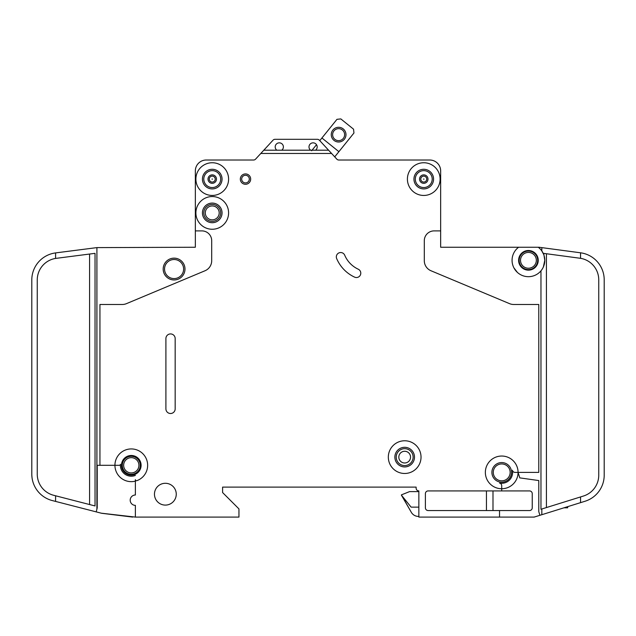 <?xml version="1.0" encoding="UTF-8"?>
<svg xmlns="http://www.w3.org/2000/svg" width="636" height="636" viewBox="0 0 636 636"><rect width="100%" height="100%" fill="white"/><g stroke="black" fill="none" stroke-linecap="round" stroke-linejoin="round"><path stroke-width="0.95" d="M345.984 134.657A7.362 7.362 0 0 1 338.622 142.011A7.362 7.362 0 0 1 331.261 134.657A7.362 7.362 0 0 1 338.622 127.295A7.362 7.362 0 0 1 345.984 134.657M332.628 134.657A5.994 5.994 0 0 0 338.622 140.651A5.994 5.994 0 0 0 344.617 134.657A5.994 5.994 0 0 0 338.622 128.655A5.994 5.994 0 0 0 332.628 134.657M334.719 156.861L353.95 133.011L353.544 129.18L340.809 118.908L336.977 119.322L319.781 140.651L319.351 140.182A2.727 2.727 0 0 0 317.348 139.308L275.038 139.308A2.727 2.727 0 0 0 273.035 140.182L263.805 150.207L281.748 150.207A4.086 4.086 0 0 0 279.291 142.846A4.086 4.086 0 0 0 276.843 150.207M316.513 144.698L311.632 150.756M338.901 151.678L321.919 137.996M567.678 506.654L567.678 507.822L563.925 507.822M209.268 179.098A2.973 2.973 0 0 1 212.241 176.132A2.973 2.973 0 0 1 215.214 179.098A2.973 2.973 0 0 1 212.241 182.071A2.973 2.973 0 0 1 209.268 179.098M420.786 179.098A2.973 2.973 0 0 1 423.759 176.132A2.973 2.973 0 0 1 426.732 179.098A2.973 2.973 0 0 1 423.759 182.071A2.973 2.973 0 0 1 420.786 179.098M519.159 260.323A9.27 9.27 0 0 0 528.429 269.592A9.27 9.27 0 0 0 537.69 260.323A9.27 9.27 0 0 0 528.429 251.061A9.27 9.27 0 0 0 519.159 260.323M518.61 247.245A16.353 16.353 0 0 0 512.067 260.323L512.107 259.234L512.067 260.323A16.353 16.353 0 0 0 528.429 276.684A16.353 16.353 0 0 0 544.782 260.323L543.375 266.953L544.782 260.323A16.353 16.353 0 0 0 538.239 247.245L440.661 247.245L440.661 170.925A10.899 10.899 0 0 0 429.753 160.018L338.718 160.018A2.727 2.727 0 0 1 336.818 159.143L331.602 153.475L260.792 153.475L255.577 159.143A2.727 2.727 0 0 1 253.677 160.018L206.247 160.018A10.899 10.899 0 0 0 195.339 170.925L195.339 230.892L201.882 230.892A9.81 9.81 0 0 1 211.701 240.702L211.701 260.704A10.899 10.899 0 0 1 205.007 270.761L126.492 303.634A10.899 10.899 0 0 1 122.287 304.485L99.939 304.485L99.939 465.298L97.221 465.298L97.221 507.918L96.195 511.877L55.586 501.414L55.586 495.786L53.615 495.277A21.807 21.807 0 0 1 37.254 474.162L37.254 279.951A21.807 21.807 0 0 1 55.586 258.423L55.586 252.913A27.261 27.261 0 0 0 31.8 279.951L31.8 474.162A27.261 27.261 0 0 0 52.255 500.556L55.586 501.414M543.375 266.953L544.782 260.323L543.693 253.374L580.557 258.319L580.557 252.802L541.824 247.627L541.824 250.95L543.693 254.456M518.61 260.323A9.81 9.81 0 0 0 528.429 270.141A9.81 9.81 0 0 0 538.239 260.323A9.81 9.81 0 0 0 528.429 250.512A9.81 9.81 0 0 0 518.61 260.323M513.888 267.828L517.378 272.383L514.85 269.441M205.293 212.901A6.948 6.948 0 0 0 212.241 219.849A6.948 6.948 0 0 0 219.189 212.901A6.948 6.948 0 0 0 212.241 205.945A6.948 6.948 0 0 0 205.293 212.901M398.82 457.125A5.859 5.859 0 0 0 404.679 462.984A5.859 5.859 0 0 0 410.538 457.125A5.859 5.859 0 0 0 404.679 451.266A5.859 5.859 0 0 0 398.82 457.125M336.325 256.872A4.365 4.365 0 0 1 344.696 255.171A27.261 27.261 0 0 0 358.267 269.219A4.365 4.365 0 0 1 360.381 275.014A4.365 4.365 0 0 1 354.586 277.129A35.982 35.982 0 0 1 336.667 258.574A4.365 4.365 0 0 1 336.325 256.872M423.512 179.098L424.005 179.098L423.512 179.098M211.995 179.098L212.488 179.098L211.995 179.098M99.939 465.298L114.933 465.298A16.353 16.353 0 0 1 147.21 461.561A16.353 16.353 0 0 1 136.835 480.681A1.089 1.089 0 0 1 135.381 479.655L135.381 495.007A5.175 5.175 0 0 0 130.197 500.19A5.175 5.175 0 0 0 135.381 505.366L135.381 517.092L238.953 517.092L238.953 508.911L222.6 492.558L222.6 487.104L416.127 487.104L416.127 488.194A2.727 2.727 0 0 0 418.854 490.92L418.854 517.092L499.53 517.092L499.53 510.549L428.115 510.549A2.727 2.727 0 0 1 425.397 507.822L425.397 493.647A2.727 2.727 0 0 1 428.115 490.92L501.717 490.92L501.717 488.742A16.353 16.353 0 0 0 518.07 472.389L519.787 477.882L538.779 480.554L538.779 511.638L539.924 515.295L541.824 514.707L541.824 508.991L540.966 509.261L540.966 270.825M228.594 212.901A16.353 16.353 0 0 0 212.241 196.548A16.353 16.353 0 0 0 195.888 212.901A16.353 16.353 0 0 0 212.241 229.254A16.353 16.353 0 0 0 228.594 212.901M228.594 179.098A16.353 16.353 0 0 0 212.241 162.744A16.353 16.353 0 0 0 195.888 179.098A16.353 16.353 0 0 0 212.241 195.451A16.353 16.353 0 0 0 228.594 179.098M421.032 457.125A16.353 16.353 0 0 0 404.679 440.772A16.353 16.353 0 0 0 388.326 457.125A16.353 16.353 0 0 0 404.679 473.478A16.353 16.353 0 0 0 421.032 457.125M394.869 457.125A9.81 9.81 0 0 0 404.679 466.935A9.81 9.81 0 0 0 414.489 457.125A9.81 9.81 0 0 0 404.679 447.307A9.81 9.81 0 0 0 394.869 457.125M518.07 472.389A16.353 16.353 0 0 0 501.717 456.036A16.353 16.353 0 0 0 485.355 472.389A16.353 16.353 0 0 0 501.717 488.742L501.717 485.737A2.727 2.727 0 0 0 499.53 483.066A10.899 10.899 0 0 0 512.393 470.203A2.727 2.727 0 0 0 515.065 472.389L538.779 472.389L538.779 304.485L513.713 304.485A10.899 10.899 0 0 1 509.508 303.634L430.993 270.761A10.899 10.899 0 0 1 424.299 260.704L424.299 240.702A9.81 9.81 0 0 1 434.118 230.892L440.661 230.892L440.661 170.925L440.661 230.892M440.112 179.098A16.353 16.353 0 0 0 423.759 162.744A16.353 16.353 0 0 0 407.406 179.098A16.353 16.353 0 0 0 423.759 195.451A16.353 16.353 0 0 0 440.112 179.098M121.476 465.298A9.81 9.81 0 0 0 131.286 475.116A9.81 9.81 0 0 0 141.105 465.298A9.81 9.81 0 0 0 131.286 455.487A9.81 9.81 0 0 0 121.476 465.298M135.381 475.41A10.899 10.899 0 0 1 120.435 464.312A1.089 1.089 0 0 1 119.345 465.298L114.933 465.298A16.353 16.353 0 0 0 135.381 481.134L135.381 479.655M202.431 212.901A9.81 9.81 0 0 0 212.241 222.711A9.81 9.81 0 0 0 222.051 212.901A9.81 9.81 0 0 0 212.241 203.083A9.81 9.81 0 0 0 202.431 212.901M154.461 494.196A10.899 10.899 0 0 0 165.36 505.095A10.899 10.899 0 0 0 176.259 494.196A10.899 10.899 0 0 0 165.36 483.288A10.899 10.899 0 0 0 154.461 494.196M122.295 465.298A8.991 8.991 0 0 0 131.286 474.297A8.991 8.991 0 0 0 140.286 465.298A8.991 8.991 0 0 0 131.286 456.306A8.991 8.991 0 0 0 122.295 465.298M491.898 472.389A9.81 9.81 0 0 0 501.717 482.199A9.81 9.81 0 0 0 511.527 472.389A9.81 9.81 0 0 0 501.717 462.571A9.81 9.81 0 0 0 491.898 472.389M202.431 179.098A9.81 9.81 0 0 0 212.241 188.916A9.81 9.81 0 0 0 222.051 179.098A9.81 9.81 0 0 0 212.241 169.287A9.81 9.81 0 0 0 202.431 179.098M413.949 179.098A9.81 9.81 0 0 0 423.759 188.916A9.81 9.81 0 0 0 433.569 179.098A9.81 9.81 0 0 0 423.759 169.287A9.81 9.81 0 0 0 413.949 179.098M240.321 179.098A5.175 5.175 0 0 0 245.496 184.281A5.175 5.175 0 0 0 250.671 179.098A5.175 5.175 0 0 0 245.496 173.922A5.175 5.175 0 0 0 240.321 179.098M310.638 150.207L315.543 150.207A4.086 4.086 0 0 0 313.095 142.846A4.086 4.086 0 0 0 310.638 150.207L281.748 150.207M163.182 269.052A10.899 10.899 0 0 0 174.081 279.951A10.899 10.899 0 0 0 184.989 269.052A10.899 10.899 0 0 0 174.081 258.144A10.899 10.899 0 0 0 163.182 269.052M519.58 274.084L520.097 274.402M517.927 272.868C520.995 275.07 520.995 275.07 517.927 272.868M541.824 247.627L539.145 247.269A2.727 2.727 0 0 0 538.779 247.245L538.239 247.245M315.543 150.207L328.589 150.207L331.602 153.475M328.589 150.207L319.351 140.182M260.792 153.475L263.805 150.207M175.17 408.876A4.635 4.635 0 0 1 170.535 413.511A4.635 4.635 0 0 1 165.909 408.876L165.909 338.551A4.635 4.635 0 0 1 170.535 333.924A4.635 4.635 0 0 1 175.17 338.551L175.17 408.876M501.717 490.92L529.518 490.92A2.727 2.727 0 0 1 532.245 493.647L532.245 507.822A2.727 2.727 0 0 1 529.518 510.549L499.53 510.549M539.924 515.295L534.16 517.092L499.53 517.092M195.339 230.892L195.339 247.245L96.911 247.611L96.911 509.086M533.334 517.092A5.454 5.454 0 0 0 534.956 516.845L538.779 515.653L534.956 516.845M541.824 514.707L585.048 501.248A27.261 27.261 0 0 0 604.2 475.219L604.2 475.116M585.048 501.248L580.557 502.647L585.048 501.248L580.557 502.647L585.048 501.248L580.557 502.647L580.557 496.939L541.824 508.991M135.381 517.092L101.307 513.196A5.454 5.454 0 0 0 102.006 513.324L132.654 517.092L102.006 513.324M604.2 475.219L604.2 279.824A27.261 27.261 0 0 0 580.557 252.802M31.816 475.116L31.999 477.429M580.557 258.319A21.807 21.807 0 0 1 598.746 279.824L598.746 475.219A21.807 21.807 0 0 1 583.427 496.04L580.557 496.939M55.586 252.913L96.911 247.611M55.586 258.423L95.034 253.343L95.034 505.946L55.586 495.786M275.038 139.308L317.348 139.308M101.307 513.196L96.195 511.877M31.8 465.298L31.8 474.162M604.2 279.824L604.2 286.494M418.854 491.604L409.584 491.604L401.403 494.872L411.317 512.322A8.181 8.181 0 0 0 418.401 516.408L418.854 516.408M401.403 495.15L411.317 512.322L401.403 495.15L411.118 507.138L418.854 507.138M486.453 510.549L486.453 490.92M492.987 510.549L492.987 490.92M519.548 257.66L519.93 256.626M519.222 259.234C520.502 254.758 520.502 254.758 519.222 259.234M512.107 259.234L512.067 260.323L512.107 259.234M253.398 160.018L206.247 160.018L253.398 160.018M222.6 492.558L222.6 487.104L416.127 487.104L416.127 488.194A2.727 2.727 0 0 0 418.854 490.92A2.727 2.727 0 0 1 416.127 488.194L416.127 487.104L222.6 487.104L222.6 492.558M519.23 259.202L519.556 257.644M31.8 286.494L31.8 279.951M519.914 256.658L520.176 256.109M520.2 254.98L519.143 257.143M566.589 507.822L566.589 506.995M565.491 507.822L565.491 507.337M203.79 179.098A8.451 8.451 0 0 0 212.241 187.548A8.451 8.451 0 0 0 220.692 179.098A8.451 8.451 0 0 0 212.241 170.647A8.451 8.451 0 0 0 203.79 179.098M208.02 179.098A4.221 4.221 0 0 1 212.241 174.876A4.221 4.221 0 0 1 216.463 179.098A4.221 4.221 0 0 1 212.241 183.319A4.221 4.221 0 0 1 208.02 179.098M415.308 179.098A8.451 8.451 0 0 0 423.759 187.548A8.451 8.451 0 0 0 432.21 179.098A8.451 8.451 0 0 0 423.759 170.647A8.451 8.451 0 0 0 415.308 179.098M419.537 179.098A4.221 4.221 0 0 1 423.759 174.876A4.221 4.221 0 0 1 427.98 179.098A4.221 4.221 0 0 1 423.759 183.319A4.221 4.221 0 0 1 419.537 179.098M164.541 269.052A9.54 9.54 0 0 0 174.081 278.592A9.54 9.54 0 0 0 183.621 269.052A9.54 9.54 0 0 0 174.081 259.512A9.54 9.54 0 0 0 164.541 269.052M520.518 260.323A7.902 7.902 0 0 0 528.429 268.233A7.902 7.902 0 0 0 536.331 260.323A7.902 7.902 0 0 0 528.429 252.42A7.902 7.902 0 0 0 520.518 260.323M493.266 472.389A8.451 8.451 0 0 0 501.717 480.84A8.451 8.451 0 0 0 510.159 472.389A8.451 8.451 0 0 0 501.717 463.938A8.451 8.451 0 0 0 493.266 472.389M123.654 465.298A7.632 7.632 0 0 0 131.286 472.93A7.632 7.632 0 0 0 138.918 465.298A7.632 7.632 0 0 0 131.286 457.666A7.632 7.632 0 0 0 123.654 465.298M396.228 457.125A8.451 8.451 0 0 0 404.679 465.576A8.451 8.451 0 0 0 413.13 457.125A8.451 8.451 0 0 0 404.679 448.674A8.451 8.451 0 0 0 396.228 457.125M203.79 212.901A8.451 8.451 0 0 0 212.241 221.352A8.451 8.451 0 0 0 220.692 212.901A8.451 8.451 0 0 0 212.241 204.45A8.451 8.451 0 0 0 203.79 212.901M241.68 179.098A3.816 3.816 0 0 0 245.496 182.914A3.816 3.816 0 0 0 249.312 179.098A3.816 3.816 0 0 0 245.496 175.282A3.816 3.816 0 0 0 241.68 179.098M546.411 253.74L546.411 507.568M89.589 504.547L89.589 254.042"/></g></svg>
